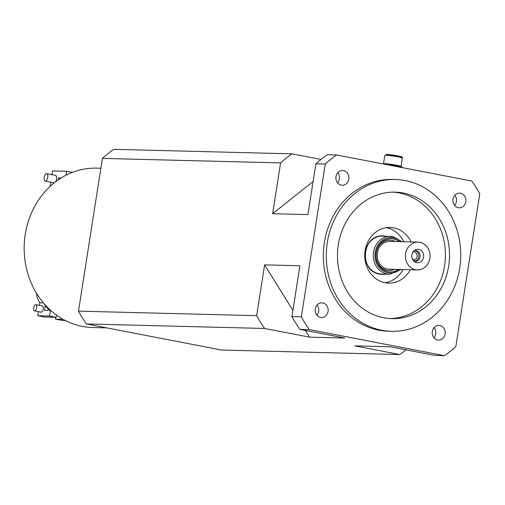 <?xml version="1.0" encoding="UTF-8"?>
<svg xmlns="http://www.w3.org/2000/svg" width="505" height="505" viewBox="0 0 505 505"><rect width="100%" height="100%" fill="white"/><g stroke="black" fill="none" stroke-linecap="round" stroke-linejoin="round"><path stroke-width="0.76" d="M471.784 181.042A117.69 104.2 -88.5 0 1 479.75 193.851L455.832 346.6A117.69 104.2 -88.5 0 1 444.438 355.672L309.319 329.601A117.69 104.2 -88.5 0 1 301.359 316.793L325.277 164.049A117.69 104.2 -88.5 0 1 336.671 154.972L471.784 181.042M454.853 195.284A7.341 6.496 -88.5 0 1 456.419 201.457A7.341 6.496 -88.5 0 1 454.595 205.402M320.959 159.435L291.978 153.842L113.795 149.328A117.69 104.2 -88.5 0 0 102.408 158.4L280.584 162.913L272.631 213.71L307.917 214.6L315.871 163.809L325.277 164.049M315.871 163.809A117.69 104.2 91.5 0 1 327.259 154.738L336.671 154.972M291.978 153.842A117.69 104.2 91.5 0 0 280.584 162.913M292.919 310.379L264.62 264.873L256.666 315.663L78.483 311.149L102.408 158.4M264.62 264.873L299.901 265.769L291.947 316.559L301.359 316.793M256.666 315.663A117.69 104.2 91.5 0 0 264.633 328.471L86.45 323.958A117.69 104.2 -88.5 0 1 78.483 311.149M444.438 355.672L435.032 355.432L390.1 346.765L354.819 345.868L399.745 354.542L221.569 350.028L86.45 323.958M264.633 328.471L309.559 337.138L344.839 338.034L299.913 329.367L309.319 329.601M399.745 354.542A117.69 104.2 91.5 0 0 406.045 349.839M100.867 168.234L96.783 168.133A79.727 70.586 91.5 0 0 25.25 234.421A79.727 70.586 91.5 0 0 92.743 327.53L106.807 327.884M44.188 303.795A23.918 21.178 91.5 0 0 48.265 309.079M55.72 317.298L55.43 319.141L63.163 319.337M38.418 311.648L37.774 315.732L44.396 317.007L56.156 317.31L56.503 315.095M48.392 308.258L48.044 310.48L44.516 310.392L45.273 305.544M36.404 293.089A20.25 17.927 91.5 0 0 39.807 302.785L39.396 305.392M39.807 302.785L43.398 302.874M50.961 310.651L49.219 310.512L49.421 309.243M50.399 310.543L49.541 316.029L56.156 317.31M37.774 315.732L49.541 316.029M41.063 312.147A3.163 1.452 -79.1 0 0 41.17 312.178A3.163 1.452 -79.1 0 0 41.284 312.191A3.163 1.452 -79.1 0 0 43.222 309.23A3.163 1.452 -79.1 0 0 42.37 305.967A3.163 1.452 -79.1 0 0 42.262 305.954M34.662 310.91A3.163 1.452 -79.1 0 0 36.6 307.949A3.163 1.452 -79.1 0 0 35.754 304.685A3.163 1.452 -79.1 0 0 35.64 304.673A3.163 1.452 100.9 0 0 33.702 307.64A3.163 1.452 100.9 0 0 34.555 310.903A3.163 1.452 100.9 0 0 34.662 310.91M55.43 319.141L62.052 320.416L65.341 320.498M61.067 178.012L58.517 177.949L58.214 179.881M72.392 172.375L66.647 171.271L52.539 170.911L51.946 174.692M50.771 182.198L50.115 186.395M66.647 171.271L66.035 175.216M55.38 175.368A3.794 1.749 100.9 0 1 55.512 175.38A3.794 1.749 100.9 0 1 56.655 177.81A3.794 1.749 100.9 0 1 55.664 181.731M58.517 177.949L60.543 178.341M45.248 181.131A3.794 1.749 -79.1 0 1 44.225 177.217A3.794 1.749 -79.1 0 1 46.555 173.663A3.794 1.749 100.9 0 1 46.687 173.676A3.794 1.749 100.9 0 1 47.71 177.596A3.794 1.749 100.9 0 1 45.381 181.15A3.794 1.749 -79.1 0 1 45.248 181.131L54.079 182.835M434.136 327.581A7.341 6.496 -88.5 0 1 435.701 333.761A7.341 6.496 -88.5 0 1 433.877 337.706M335.995 176.649A7.341 6.496 -88.5 0 1 342.586 170.545A7.341 6.496 -88.5 0 1 348.797 179.117A7.341 6.496 -88.5 0 1 342.213 185.221A7.341 6.496 -88.5 0 1 335.995 176.649M315.278 308.946A7.341 6.496 -88.5 0 1 321.868 302.849A7.341 6.496 -88.5 0 1 328.08 311.421A7.341 6.496 -88.5 0 1 321.496 317.519A7.341 6.496 -88.5 0 1 315.278 308.946M432.312 331.526A7.341 6.496 -88.5 0 1 438.895 325.428A7.341 6.496 -88.5 0 1 445.107 334.001A7.341 6.496 -88.5 0 1 438.523 340.099A7.341 6.496 -88.5 0 1 432.312 331.526M395.415 179.496L392.48 179.42A75.927 67.228 91.5 0 0 324.349 242.552A75.927 67.228 91.5 0 0 388.629 331.23L391.571 331.299A75.927 67.228 91.5 0 0 459.695 268.168A75.927 67.228 91.5 0 0 395.415 179.496A75.927 67.228 91.5 0 0 327.291 242.627A75.927 67.228 91.5 0 0 391.571 331.299M453.029 199.229A7.341 6.496 -88.5 0 1 459.613 193.125A7.341 6.496 -88.5 0 1 465.825 201.697A7.341 6.496 -88.5 0 1 459.241 207.801A7.341 6.496 -88.5 0 1 453.029 199.229M337.82 172.704A7.341 6.496 -88.5 0 1 339.385 178.877A7.341 6.496 -88.5 0 1 337.567 182.823M272.631 213.71L313.1 181.472M291.947 316.559A117.69 104.2 91.5 0 0 299.913 329.367M317.102 305.007A7.341 6.496 -88.5 0 1 318.668 311.181A7.341 6.496 -88.5 0 1 316.85 315.126M309.559 337.138L305.38 330.422M403.261 193.03A63.27 56.023 91.5 0 0 395.099 192.146A63.27 56.023 91.5 0 0 337.757 249.35A63.27 56.023 91.5 0 0 383.731 317.765A63.27 56.023 91.5 0 0 391.893 318.649A63.27 56.023 91.5 0 0 449.229 261.445A63.27 56.023 91.5 0 0 403.261 193.03M389.835 318.554A63.27 56.023 -88.5 0 0 445.208 260.182A63.27 56.023 -88.5 0 0 399.146 192.929A63.27 56.023 91.5 0 0 393.035 192.134M411.07 241.92A27.838 24.65 91.5 0 0 393.673 227.85A27.838 24.65 91.5 0 0 390.081 227.465A27.838 24.65 91.5 0 0 364.856 252.633A27.838 24.65 91.5 0 0 385.081 282.737A27.838 24.65 91.5 0 0 388.673 283.122A27.838 24.65 91.5 0 0 410.363 269.752M386.426 227.673A27.838 24.65 -88.5 0 1 403.779 241.731M403.072 269.563A27.838 24.65 -88.5 0 1 385.037 282.724M385.586 236.207A19.285 17.075 91.5 0 0 385.062 236.1A19.285 17.075 91.5 0 0 382.575 235.829A19.285 17.075 91.5 0 0 365.096 253.264A19.285 17.075 91.5 0 0 379.11 274.12A19.285 17.075 91.5 0 0 381.597 274.385A19.285 17.075 91.5 0 0 384.621 274.158M384.879 236.189A19.285 17.075 91.5 0 0 384.356 236.081A19.285 17.075 91.5 0 0 382.222 235.822M381.243 274.373A19.285 17.075 91.5 0 0 383.92 274.146M398.401 269.449A16.646 14.74 -88.5 0 1 388.099 271.734A16.646 14.74 91.5 0 1 376.156 252.525A16.646 14.74 91.5 0 1 393.243 238.916A16.646 14.74 -88.5 0 1 399.101 241.617M394.512 269.348A15.188 13.446 -88.5 0 1 387.152 270.263A15.188 13.446 -88.5 0 1 376.257 252.74A15.188 13.446 -88.5 0 1 391.842 240.329A15.188 13.446 -88.5 0 1 395.219 241.516M389.14 269.209A13.919 12.322 -88.5 0 1 387.348 269.02A13.919 12.322 91.5 0 1 377.235 253.964A13.919 12.322 91.5 0 1 389.847 241.384L418.077 242.097A13.919 12.322 91.5 0 0 405.458 254.678A13.919 12.322 91.5 0 0 415.571 269.733A13.919 12.322 -88.5 0 0 417.37 269.929L389.14 269.209M418.077 242.097A13.919 12.322 91.5 0 1 419.87 242.293A13.919 12.322 -88.5 0 1 429.982 257.342A13.919 12.322 -88.5 0 1 417.37 269.929M418.759 249.401A6.704 5.94 91.5 0 0 412.307 253.295A6.704 5.94 91.5 0 0 412.175 258.446A6.704 5.94 91.5 0 0 416.688 262.625A6.704 5.94 91.5 0 0 423.569 257.14A6.704 5.94 91.5 0 0 418.759 249.401M414.839 261.375A5.441 4.816 -88.5 0 0 414.965 261.382A5.441 4.816 -88.5 0 0 415.116 261.388A5.441 4.816 -88.5 0 0 420.046 256.471A5.441 4.816 -88.5 0 0 416.095 250.587A5.441 4.816 91.5 0 0 415.388 250.512A5.441 4.816 91.5 0 0 415.243 250.505C414.731 250.057 413.753 250.985 412.307 253.295M414.845 250.562A5.441 4.816 -88.5 0 1 418.778 256.035A5.441 4.816 -88.5 0 1 414.573 261.306M413.002 260.056A4.179 3.699 -88.5 0 0 413.267 260.075A4.179 3.699 -88.5 0 0 417.048 256.3A4.179 3.699 -88.5 0 0 414.012 251.787A4.179 3.699 91.5 0 0 413.475 251.724A4.179 3.699 91.5 0 0 413.21 251.73M383.447 163.999A10.125 0.688 -171.1 0 1 396.892 165.817A10.125 0.688 8.9 0 1 402.195 167.269L402.138 167.603M383.705 164.011L383.541 163.79A8.856 0.6 8.9 0 1 383.529 163.746A8.856 0.6 8.9 0 1 384.558 163.626A8.856 0.6 8.9 0 1 394.449 164.864A8.856 0.6 8.9 0 1 401.033 166.486A8.856 0.6 8.9 0 1 401.008 166.524L400.787 166.682M379.04 273.817A18.982 16.804 91.5 0 0 381.49 274.082L378.996 273.811C358.821 271.103 362.154 234.465 382.449 236.132A18.982 16.804 91.5 0 0 365.248 253.289A18.982 16.804 91.5 0 0 379.04 273.817M393.016 236.599A18.982 16.804 91.5 0 0 390.567 236.334A18.982 16.804 91.5 0 0 373.365 253.497A18.982 16.804 91.5 0 0 387.152 274.019A18.982 16.804 91.5 0 0 389.601 274.284L401.254 269.518M400.724 241.655A17.719 15.687 91.5 0 0 393.408 237.861A17.719 15.687 91.5 0 0 375.221 252.348A17.719 15.687 91.5 0 0 387.935 272.788A17.719 15.687 91.5 0 0 400.017 269.487M383.529 163.746L384.848 155.351A8.856 0.6 8.9 0 1 385.87 155.231A8.856 0.6 8.9 0 1 395.762 156.468A8.856 0.6 8.9 0 1 402.346 158.09L401.033 166.486M386.912 154.404A7.846 0.53 8.9 0 1 397.397 155.811A7.846 0.53 8.9 0 1 400.591 157.042M42.37 305.967L35.754 304.685M41.17 312.178L34.555 310.903M46.687 173.676L55.512 175.38M401.961 241.687L393.06 236.605L382.449 236.132M389.601 274.284L381.49 274.082M414.965 261.382L412.175 258.446M384.848 155.351L386.779 154.385L398.843 156.102C401.696 156.531 402.864 157.194 402.346 158.09"/></g></svg>
